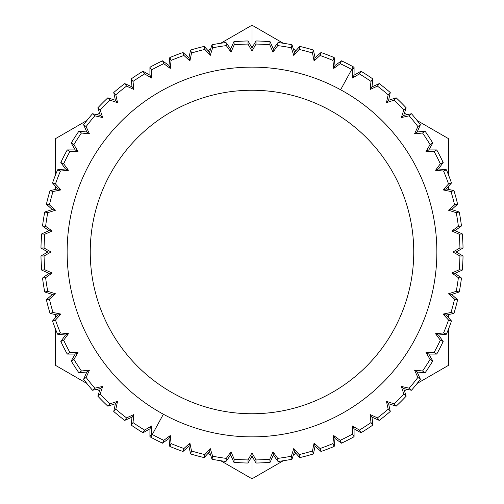 <?xml version="1.0" encoding="UTF-8"?>
<svg xmlns="http://www.w3.org/2000/svg" width="504" height="504" viewBox="0 0 504 504"><rect width="100%" height="100%" fill="white"/><g stroke="black" fill="none" stroke-linecap="round" stroke-linejoin="round"><path stroke-width="0.76" d="M131.179 425.074A211.075 211.075 0 0 0 143.035 432.772L149.927 428.791L149.927 436.754A211.075 211.075 0 0 0 150.803 437.233A211.075 211.075 0 0 0 162.527 443.174L168.966 438.493L169.798 446.412A211.075 211.075 0 0 0 183.002 451.477L188.918 446.153L190.575 453.94A211.075 211.075 0 0 0 204.227 457.594L209.557 451.679L212.014 459.251A211.075 211.075 0 0 0 225.981 461.462L230.662 455.024L233.9 462.294A211.075 211.075 0 0 0 248.018 463.037L252 456.139L255.982 463.037A211.075 211.075 0 0 0 270.1 462.294L273.338 455.024L278.019 461.462A211.075 211.075 0 0 0 291.986 459.251L294.443 451.679L299.773 457.594A211.075 211.075 0 0 0 313.425 453.94L315.082 446.153L320.998 451.477A211.075 211.075 0 0 0 334.202 446.412L335.034 438.493L341.473 443.174A211.075 211.075 0 0 0 354.073 436.754L354.073 428.791L360.965 432.772A211.075 211.075 0 0 0 372.821 425.074L371.99 417.154L379.266 420.393A211.075 211.075 0 0 0 390.254 411.497L388.597 403.704L396.169 406.167A211.075 211.075 0 0 0 406.167 396.169L403.704 388.597L411.497 390.254A211.075 211.075 0 0 0 420.393 379.266L417.154 371.99L425.074 372.821A211.075 211.075 0 0 0 432.772 360.965L428.791 354.073L436.754 354.073A211.075 211.075 0 0 0 443.174 341.473L438.493 335.034L446.412 334.202A211.075 211.075 0 0 0 451.477 320.998L446.153 315.082L453.94 313.425A211.075 211.075 0 0 0 457.594 299.773L451.679 294.443L459.251 291.986A211.075 211.075 0 0 0 461.462 278.019L455.024 273.338L462.294 270.1A211.075 211.075 0 0 0 463.037 255.982L456.139 252L463.037 248.018A211.075 211.075 0 0 0 462.294 233.9L455.024 230.662L461.462 225.981A211.075 211.075 0 0 0 459.251 212.014L451.679 209.557L457.594 204.227A211.075 211.075 0 0 0 453.94 190.575L446.153 188.918L451.477 183.002A211.075 211.075 0 0 0 446.412 169.798L438.493 168.966L443.174 162.527A211.075 211.075 0 0 0 436.754 149.927L428.791 149.927L432.772 143.035A211.075 211.075 0 0 0 425.074 131.179L417.154 132.01L420.393 124.734A211.075 211.075 0 0 0 411.497 113.747L403.704 115.403L406.167 107.831A211.075 211.075 0 0 0 396.169 97.833L388.597 100.296L390.254 92.503A211.075 211.075 0 0 0 379.266 83.607L371.99 86.846L372.821 78.926A211.075 211.075 0 0 0 360.965 71.228L354.073 75.209L354.073 67.246A211.075 211.075 0 0 0 353.197 66.767A211.075 211.075 0 0 0 341.473 60.826L335.034 65.507L334.202 57.588A211.075 211.075 0 0 0 320.998 52.523L315.082 57.847L313.425 50.06A211.075 211.075 0 0 0 299.773 46.406L294.443 52.322L291.986 44.749A211.075 211.075 0 0 0 278.019 42.538L273.338 48.976L270.1 41.706A211.075 211.075 0 0 0 255.982 40.963L252 47.861L248.018 40.963A211.075 211.075 0 0 0 233.9 41.706L230.662 48.976L225.981 42.538A211.075 211.075 0 0 0 212.014 44.749L209.557 52.322L204.227 46.406A211.075 211.075 0 0 0 190.575 50.06L188.918 57.847L183.002 52.523A211.075 211.075 0 0 0 169.798 57.588L168.966 65.507L162.527 60.826A211.075 211.075 0 0 0 149.927 67.246L149.927 75.209L143.035 71.228A211.075 211.075 0 0 0 131.179 78.926L132.01 86.846L124.734 83.607A211.075 211.075 0 0 0 113.747 92.503L115.403 100.296L107.831 97.833A211.075 211.075 0 0 0 97.833 107.831L100.296 115.403L92.503 113.747A211.075 211.075 0 0 0 83.607 124.734L86.846 132.01L78.926 131.179A211.075 211.075 0 0 0 71.228 143.035L75.209 149.927L67.246 149.927A211.075 211.075 0 0 0 60.826 162.527L65.507 168.966L57.588 169.798A211.075 211.075 0 0 0 52.523 183.002L57.847 188.918L50.06 190.575A211.075 211.075 0 0 0 46.406 204.227L52.322 209.557L44.749 212.014A211.075 211.075 0 0 0 42.538 225.981L48.976 230.662L41.706 233.9A211.075 211.075 0 0 0 40.963 248.018L47.861 252L40.963 255.982A211.075 211.075 0 0 0 41.706 270.1L48.976 273.338L42.538 278.019A211.075 211.075 0 0 0 44.749 291.986L52.322 294.443L46.406 299.773A211.075 211.075 0 0 0 50.06 313.425L57.847 315.082L52.523 320.998A211.075 211.075 0 0 0 57.588 334.202L65.507 335.034L60.826 341.473A211.075 211.075 0 0 0 67.246 354.073L75.209 354.073L71.228 360.965A211.075 211.075 0 0 0 78.926 372.821L86.846 371.99L83.607 379.266A211.075 211.075 0 0 0 92.503 390.254L100.296 388.597L97.833 396.169A211.075 211.075 0 0 0 107.831 406.167L115.403 403.704L113.747 411.497A211.075 211.075 0 0 0 124.734 420.393L132.01 417.154L131.179 425.074L132.999 422.56A207.969 207.969 0 0 0 144.585 430.082L143.035 432.772A211.075 211.075 0 0 1 131.179 425.074L132.01 417.154L133.906 414.54L132.999 422.56L131.179 425.074M133.906 414.54L132.01 417.154L124.734 420.393L126.561 417.879L133.906 414.54L126.561 417.879L124.734 420.393A211.075 211.075 0 0 1 113.747 411.497L115.825 409.185A207.969 207.969 0 0 0 126.561 417.879A207.969 207.969 0 0 1 115.825 409.185L113.747 411.497L115.403 403.704L117.564 401.31L115.825 409.185L117.564 401.31L115.403 403.704L107.831 406.167L109.91 403.861L117.564 401.31L109.91 403.861L107.831 406.167A211.075 211.075 0 0 1 97.833 396.169L100.138 394.09A207.969 207.969 0 0 0 109.91 403.861A207.969 207.969 0 0 1 100.138 394.09L97.833 396.169L100.296 388.597L102.69 386.436L100.138 394.09L102.69 386.436L100.296 388.597L92.503 390.254L94.815 388.174L102.69 386.436L94.815 388.174L92.503 390.254A211.075 211.075 0 0 1 83.607 379.266L86.121 377.439A207.969 207.969 0 0 0 94.815 388.174A207.969 207.969 0 0 1 86.121 377.439L83.607 379.266L86.846 371.99L89.46 370.094L86.121 377.439L89.46 370.094L86.846 371.99L78.926 372.821L81.44 371.001L89.46 370.094L81.44 371.001L78.926 372.821A211.075 211.075 0 0 1 71.228 360.965L73.918 359.415A207.969 207.969 0 0 0 81.44 371.001A207.969 207.969 0 0 1 73.918 359.415L71.228 360.965L75.209 354.073L78.007 352.454L73.918 359.415L78.007 352.454L75.209 354.073L67.246 354.073L69.936 352.516L78.007 352.454L69.936 352.516L67.246 354.073A211.075 211.075 0 0 1 60.826 341.473L63.668 340.206A207.969 207.969 0 0 0 69.936 352.516A207.969 207.969 0 0 1 63.668 340.206L60.826 341.473L65.507 335.034L68.456 333.717L63.668 340.206L68.456 333.717L65.507 335.034L57.588 334.202L60.43 332.936L68.456 333.717L60.43 332.936L57.588 334.202A211.075 211.075 0 0 1 52.523 320.998L55.478 320.04A207.969 207.969 0 0 0 60.43 332.936A207.969 207.969 0 0 1 55.478 320.04L52.523 320.998L57.847 315.082L60.921 314.087L55.478 320.04L60.921 314.087L57.847 315.082L50.06 313.425L53.015 312.467L60.921 314.087L53.015 312.467L50.06 313.425A211.075 211.075 0 0 1 46.406 299.773L49.442 299.124A207.969 207.969 0 0 0 53.015 312.467A207.969 207.969 0 0 1 49.442 299.124L46.406 299.773L52.322 294.443L55.478 293.769L49.442 299.124L55.478 293.769L52.322 294.443L44.749 291.986L47.785 291.337L55.478 293.769L47.785 291.337L44.749 291.986A211.075 211.075 0 0 1 42.538 278.019L45.625 277.691A207.969 207.969 0 0 0 47.785 291.337A207.969 207.969 0 0 1 45.625 277.691L42.538 278.019L48.976 273.338L52.189 273.004L45.625 277.691L52.189 273.004L48.976 273.338L41.706 270.1L44.793 269.779L52.189 273.004L44.793 269.779L41.706 270.1A211.075 211.075 0 0 1 40.963 255.982L44.069 255.982A207.969 207.969 0 0 0 44.793 269.779A207.969 207.969 0 0 1 44.069 255.982L40.963 255.982L47.861 252L51.087 252L44.069 255.982L51.087 252L47.861 252L40.963 248.018L44.069 248.018L51.087 252L44.069 248.018L40.963 248.018A211.075 211.075 0 0 1 41.706 233.9L44.793 234.221A207.969 207.969 0 0 0 44.069 248.018A207.969 207.969 0 0 1 44.793 234.221L41.706 233.9L48.976 230.662L52.189 230.996L44.793 234.221L52.189 230.996L48.976 230.662L42.538 225.981L45.625 226.309L52.189 230.996L45.625 226.309L42.538 225.981A211.075 211.075 0 0 1 44.749 212.014L47.785 212.663A207.969 207.969 0 0 0 45.625 226.309A207.969 207.969 0 0 1 47.785 212.663L44.749 212.014L52.322 209.557L55.478 210.231L47.785 212.663L55.478 210.231L52.322 209.557L46.406 204.227L49.442 204.876L55.478 210.231L49.442 204.876L46.406 204.227A211.075 211.075 0 0 1 50.06 190.575L53.015 191.533A207.969 207.969 0 0 0 49.442 204.876A207.969 207.969 0 0 1 53.015 191.533L50.06 190.575L57.847 188.918L60.921 189.913L53.015 191.533L60.921 189.913L57.847 188.918L52.523 183.002L55.478 183.96L60.921 189.913L55.478 183.96L52.523 183.002A211.075 211.075 0 0 1 57.588 169.798L60.43 171.064A207.969 207.969 0 0 0 55.478 183.96A207.969 207.969 0 0 1 60.43 171.064L57.588 169.798L65.507 168.966L68.456 170.283L60.43 171.064L68.456 170.283L65.507 168.966L60.826 162.527L63.668 163.794L68.456 170.283L63.668 163.794L60.826 162.527A211.075 211.075 0 0 1 67.246 149.927L69.936 151.483A207.969 207.969 0 0 0 63.668 163.794A207.969 207.969 0 0 1 69.936 151.483L67.246 149.927L75.209 149.927L78.007 151.547L69.936 151.483L78.007 151.547L75.209 149.927L71.228 143.035L73.918 144.585L78.007 151.547L73.918 144.585L71.228 143.035A211.075 211.075 0 0 1 78.926 131.179L81.44 132.999A207.969 207.969 0 0 0 73.918 144.585A207.969 207.969 0 0 1 81.44 132.999L78.926 131.179L86.846 132.01L89.46 133.906L81.44 132.999L89.46 133.906L86.846 132.01L83.607 124.734L86.121 126.561L89.46 133.906L86.121 126.561L83.607 124.734A211.075 211.075 0 0 1 92.503 113.747L94.815 115.825A207.969 207.969 0 0 0 86.121 126.561A207.969 207.969 0 0 1 94.815 115.825L92.503 113.747L100.296 115.403L102.69 117.564L94.815 115.825L102.69 117.564L100.296 115.403L97.833 107.831L100.138 109.91L102.69 117.564L100.138 109.91L97.833 107.831A211.075 211.075 0 0 1 107.831 97.833L109.91 100.138A207.969 207.969 0 0 0 100.138 109.91A207.969 207.969 0 0 1 109.91 100.138L107.831 97.833L115.403 100.296L117.564 102.69L109.91 100.138L117.564 102.69L115.403 100.296L113.747 92.503L115.825 94.815L117.564 102.69L115.825 94.815L113.747 92.503A211.075 211.075 0 0 1 124.734 83.607L126.561 86.121A207.969 207.969 0 0 0 115.825 94.815A207.969 207.969 0 0 1 126.561 86.121L124.734 83.607L132.01 86.846L133.906 89.46L126.561 86.121L133.906 89.46L132.01 86.846L131.179 78.926L132.999 81.44L133.906 89.46L132.999 81.44L131.179 78.926A211.075 211.075 0 0 1 143.035 71.228L144.585 73.918A207.969 207.969 0 0 0 132.999 81.44A207.969 207.969 0 0 1 144.585 73.918L143.035 71.228L149.927 75.209L151.547 78.007L144.585 73.918L151.547 78.007L149.927 75.209L149.927 67.246L151.483 69.936L151.547 78.007L151.483 69.936L149.927 67.246A211.075 211.075 0 0 1 162.527 60.826L163.794 63.668A207.969 207.969 0 0 0 151.483 69.936A207.969 207.969 0 0 1 163.794 63.668L162.527 60.826L168.966 65.507L170.283 68.456L163.794 63.668L170.283 68.456L168.966 65.507L169.798 57.588L171.064 60.43L170.283 68.456L171.064 60.43L169.798 57.588A211.075 211.075 0 0 1 183.002 52.523L183.96 55.478A207.969 207.969 0 0 0 171.064 60.43A207.969 207.969 0 0 1 183.96 55.478L183.002 52.523L188.918 57.847L189.913 60.921L183.96 55.478L189.913 60.921L188.918 57.847L190.575 50.06L191.533 53.015L189.913 60.921L191.533 53.015L190.575 50.06A211.075 211.075 0 0 1 204.227 46.406L204.876 49.442A207.969 207.969 0 0 0 191.533 53.015A207.969 207.969 0 0 1 204.876 49.442L204.227 46.406L209.557 52.322L210.231 55.478L204.876 49.442L210.231 55.478L209.557 52.322L212.014 44.749L212.663 47.785L210.231 55.478L212.663 47.785L212.014 44.749A211.075 211.075 0 0 1 225.981 42.538L226.309 45.625A207.969 207.969 0 0 0 212.663 47.785A207.969 207.969 0 0 1 226.309 45.625L225.981 42.538L230.662 48.976L230.996 52.189L226.309 45.625L230.996 52.189L230.662 48.976L233.9 41.706L234.221 44.793L230.996 52.189L234.221 44.793L233.9 41.706A211.075 211.075 0 0 1 248.018 40.963L248.018 44.069A207.969 207.969 0 0 0 234.221 44.793A207.969 207.969 0 0 1 248.018 44.069L248.018 40.963L252 47.861L252 51.087L248.018 44.069L252 51.087L252 47.861L255.982 40.963L255.982 44.069L252 51.087L255.982 44.069L255.982 40.963A211.075 211.075 0 0 1 270.1 41.706L269.779 44.793A207.969 207.969 0 0 0 255.982 44.069A207.969 207.969 0 0 1 269.779 44.793L270.1 41.706L273.338 48.976L273.004 52.189L269.779 44.793L273.004 52.189L273.338 48.976L278.019 42.538L277.691 45.625L273.004 52.189L277.691 45.625L278.019 42.538A211.075 211.075 0 0 1 291.986 44.749L291.337 47.785A207.969 207.969 0 0 0 277.691 45.625A207.969 207.969 0 0 1 291.337 47.785L291.986 44.749L294.443 52.322L293.769 55.478L291.337 47.785L293.769 55.478L294.443 52.322L299.773 46.406L299.124 49.442L293.769 55.478L299.124 49.442L299.773 46.406A211.075 211.075 0 0 1 313.425 50.06L312.467 53.015A207.969 207.969 0 0 0 299.124 49.442A207.969 207.969 0 0 1 312.467 53.015L313.425 50.06L315.082 57.847L314.087 60.921L312.467 53.015L314.087 60.921L315.082 57.847L320.998 52.523L320.04 55.478L314.087 60.921L320.04 55.478L320.998 52.523A211.075 211.075 0 0 1 334.202 57.588L332.936 60.43A207.969 207.969 0 0 0 320.04 55.478A207.969 207.969 0 0 1 332.936 60.43L334.202 57.588L335.034 65.507L333.717 68.456L332.936 60.43L333.717 68.456L335.034 65.507L341.473 60.826L340.206 63.668L333.717 68.456L340.206 63.668L341.473 60.826A211.075 211.075 0 0 1 353.197 66.767L351.704 69.489A207.969 207.969 0 0 0 340.206 63.668A207.969 207.969 0 0 1 351.704 69.489L353.197 66.767A211.075 211.075 0 0 1 354.073 67.246L352.516 69.936A207.969 207.969 0 0 0 351.704 69.489L340.628 89.769L351.704 69.489A207.969 207.969 0 0 1 352.516 69.936L354.073 67.246L354.073 75.209L352.454 78.007L352.516 69.936L352.454 78.007L354.073 75.209L360.965 71.228L359.415 73.918L352.454 78.007L359.415 73.918L360.965 71.228A211.075 211.075 0 0 1 372.821 78.926L371.001 81.44A207.969 207.969 0 0 0 359.415 73.918A207.969 207.969 0 0 1 371.001 81.44L372.821 78.926L371.99 86.846L370.094 89.46L371.001 81.44L370.094 89.46L371.99 86.846L379.266 83.607L377.439 86.121L370.094 89.46L377.439 86.121L379.266 83.607A211.075 211.075 0 0 1 390.254 92.503L388.174 94.815A207.969 207.969 0 0 0 377.439 86.121A207.969 207.969 0 0 1 388.174 94.815L390.254 92.503L388.597 100.296L386.436 102.69L388.174 94.815L386.436 102.69L388.597 100.296L396.169 97.833L394.09 100.138L386.436 102.69L394.09 100.138L396.169 97.833A211.075 211.075 0 0 1 406.167 107.831L403.861 109.91A207.969 207.969 0 0 0 394.09 100.138A207.969 207.969 0 0 1 403.861 109.91L406.167 107.831L403.704 115.403L401.31 117.564L403.861 109.91L401.31 117.564L403.704 115.403L411.497 113.747L409.185 115.825L401.31 117.564L409.185 115.825L411.497 113.747A211.075 211.075 0 0 1 420.393 124.734L417.879 126.561A207.969 207.969 0 0 0 409.185 115.825A207.969 207.969 0 0 1 417.879 126.561L420.393 124.734L417.154 132.01L414.54 133.906L417.879 126.561L414.54 133.906L417.154 132.01L425.074 131.179L422.56 132.999L414.54 133.906L422.56 132.999L425.074 131.179A211.075 211.075 0 0 1 432.772 143.035L430.082 144.585A207.969 207.969 0 0 0 422.56 132.999A207.969 207.969 0 0 1 430.082 144.585L432.772 143.035L428.791 149.927L425.993 151.547L430.082 144.585L425.993 151.547L428.791 149.927L436.754 149.927L434.064 151.483L425.993 151.547L434.064 151.483L436.754 149.927A211.075 211.075 0 0 1 443.174 162.527L440.332 163.794A207.969 207.969 0 0 0 434.064 151.483A207.969 207.969 0 0 1 440.332 163.794L443.174 162.527L438.493 168.966L435.544 170.283L440.332 163.794L435.544 170.283L438.493 168.966L446.412 169.798L443.57 171.064L435.544 170.283L443.57 171.064L446.412 169.798A211.075 211.075 0 0 1 451.477 183.002L448.522 183.96A207.969 207.969 0 0 0 443.57 171.064A207.969 207.969 0 0 1 448.522 183.96L451.477 183.002L446.153 188.918L443.079 189.913L448.522 183.96L443.079 189.913L446.153 188.918L453.94 190.575L450.986 191.533L443.079 189.913L450.986 191.533L453.94 190.575A211.075 211.075 0 0 1 457.594 204.227L454.558 204.876A207.969 207.969 0 0 0 450.986 191.533A207.969 207.969 0 0 1 454.558 204.876L457.594 204.227L451.679 209.557L448.522 210.231L454.558 204.876L448.522 210.231L451.679 209.557L459.251 212.014L456.214 212.663L448.522 210.231L456.214 212.663L459.251 212.014A211.075 211.075 0 0 1 461.462 225.981L458.375 226.309A207.969 207.969 0 0 0 456.214 212.663A207.969 207.969 0 0 1 458.375 226.309L461.462 225.981L455.024 230.662L451.811 230.996L458.375 226.309L451.811 230.996L455.024 230.662L462.294 233.9L459.207 234.221L451.811 230.996L459.207 234.221L462.294 233.9A211.075 211.075 0 0 1 463.037 248.018L459.931 248.018A207.969 207.969 0 0 0 459.207 234.221A207.969 207.969 0 0 1 459.931 248.018L463.037 248.018L456.139 252L452.913 252L459.931 248.018L452.913 252L456.139 252L463.037 255.982L459.931 255.982L452.913 252L459.931 255.982L463.037 255.982A211.075 211.075 0 0 1 462.294 270.1L459.207 269.779A207.969 207.969 0 0 0 459.931 255.982A207.969 207.969 0 0 1 459.207 269.779L462.294 270.1L455.024 273.338L451.811 273.004L459.207 269.779L451.811 273.004L455.024 273.338L461.462 278.019L458.375 277.691L451.811 273.004L458.375 277.691L461.462 278.019A211.075 211.075 0 0 1 459.251 291.986L456.214 291.337A207.969 207.969 0 0 0 458.375 277.691A207.969 207.969 0 0 1 456.214 291.337L459.251 291.986L451.679 294.443L448.522 293.769L456.214 291.337L448.522 293.769L451.679 294.443L457.594 299.773L454.558 299.124L448.522 293.769L454.558 299.124L457.594 299.773A211.075 211.075 0 0 1 453.94 313.425L450.986 312.467A207.969 207.969 0 0 0 454.558 299.124A207.969 207.969 0 0 1 450.986 312.467L453.94 313.425L446.153 315.082L443.079 314.087L450.986 312.467L443.079 314.087L446.153 315.082L451.477 320.998L448.522 320.04L443.079 314.087L448.522 320.04L451.477 320.998A211.075 211.075 0 0 1 446.412 334.202L443.57 332.936A207.969 207.969 0 0 0 448.522 320.04A207.969 207.969 0 0 1 443.57 332.936L446.412 334.202L438.493 335.034L435.544 333.717L443.57 332.936L435.544 333.717L438.493 335.034L443.174 341.473L440.332 340.206L435.544 333.717L440.332 340.206L443.174 341.473A211.075 211.075 0 0 1 436.754 354.073L434.064 352.516A207.969 207.969 0 0 0 440.332 340.206A207.969 207.969 0 0 1 434.064 352.516L436.754 354.073L428.791 354.073L425.993 352.454L434.064 352.516L425.993 352.454L428.791 354.073L432.772 360.965L430.082 359.415L425.993 352.454L430.082 359.415L432.772 360.965A211.075 211.075 0 0 1 425.074 372.821L422.56 371.001A207.969 207.969 0 0 0 430.082 359.415A207.969 207.969 0 0 1 422.56 371.001L425.074 372.821L417.154 371.99L414.54 370.094L422.56 371.001L414.54 370.094L417.154 371.99L420.393 379.266L417.879 377.439L414.54 370.094L417.879 377.439L420.393 379.266A211.075 211.075 0 0 1 411.497 390.254L409.185 388.174A207.969 207.969 0 0 0 417.879 377.439A207.969 207.969 0 0 1 409.185 388.174L411.497 390.254L403.704 388.597L401.31 386.436L409.185 388.174L401.31 386.436L403.704 388.597L406.167 396.169L403.861 394.09L401.31 386.436L403.861 394.09L406.167 396.169A211.075 211.075 0 0 1 396.169 406.167L394.09 403.861A207.969 207.969 0 0 0 403.861 394.09A207.969 207.969 0 0 1 394.09 403.861L396.169 406.167L388.597 403.704L386.436 401.31L394.09 403.861L386.436 401.31L388.597 403.704L390.254 411.497L388.174 409.185L386.436 401.31L388.174 409.185L390.254 411.497A211.075 211.075 0 0 1 379.266 420.393L377.439 417.879A207.969 207.969 0 0 0 388.174 409.185A207.969 207.969 0 0 1 377.439 417.879L379.266 420.393L371.99 417.154L370.094 414.54L377.439 417.879L370.094 414.54L371.99 417.154L372.821 425.074L371.001 422.56L370.094 414.54L371.001 422.56L372.821 425.074A211.075 211.075 0 0 1 360.965 432.772L359.415 430.082A207.969 207.969 0 0 0 371.001 422.56A207.969 207.969 0 0 1 359.415 430.082L360.965 432.772L354.073 428.791L352.454 425.993L359.415 430.082L352.454 425.993L354.073 428.791L354.073 436.754L352.516 434.064L352.454 425.993L352.516 434.064L354.073 436.754A211.075 211.075 0 0 1 341.473 443.174L340.206 440.332A207.969 207.969 0 0 0 352.516 434.064A207.969 207.969 0 0 1 340.206 440.332L341.473 443.174L335.034 438.493L333.717 435.544L340.206 440.332L333.717 435.544L335.034 438.493L334.202 446.412L332.936 443.57L333.717 435.544L332.936 443.57L334.202 446.412A211.075 211.075 0 0 1 320.998 451.477L320.04 448.522A207.969 207.969 0 0 0 332.936 443.57A207.969 207.969 0 0 1 320.04 448.522L320.998 451.477L315.082 446.153L314.087 443.079L320.04 448.522L314.087 443.079L315.082 446.153L313.425 453.94L312.467 450.986L314.087 443.079L312.467 450.986L313.425 453.94A211.075 211.075 0 0 1 299.773 457.594L299.124 454.558A207.969 207.969 0 0 0 312.467 450.986A207.969 207.969 0 0 1 299.124 454.558L299.773 457.594L294.443 451.679L293.769 448.522L299.124 454.558L293.769 448.522L294.443 451.679L291.986 459.251L291.337 456.214L293.769 448.522L291.337 456.214L291.986 459.251A211.075 211.075 0 0 1 278.019 461.462L277.691 458.375A207.969 207.969 0 0 0 291.337 456.214A207.969 207.969 0 0 1 277.691 458.375L278.019 461.462L273.338 455.024L273.004 451.811L277.691 458.375L273.004 451.811L273.338 455.024L270.1 462.294L269.779 459.207L273.004 451.811L269.779 459.207L270.1 462.294A211.075 211.075 0 0 1 255.982 463.037L255.982 459.931A207.969 207.969 0 0 0 269.779 459.207A207.969 207.969 0 0 1 255.982 459.931L255.982 463.037L252 456.139L252 452.913L255.982 459.931L252 452.913L252 456.139L248.018 463.037L248.018 459.931L252 452.913L248.018 459.931L248.018 463.037A211.075 211.075 0 0 1 233.9 462.294L234.221 459.207A207.969 207.969 0 0 0 248.018 459.931A207.969 207.969 0 0 1 234.221 459.207L233.9 462.294L230.662 455.024L230.996 451.811L234.221 459.207L230.996 451.811L230.662 455.024L225.981 461.462L226.309 458.375L230.996 451.811L226.309 458.375L225.981 461.462A211.075 211.075 0 0 1 212.014 459.251L212.663 456.214A207.969 207.969 0 0 0 226.309 458.375A207.969 207.969 0 0 1 212.663 456.214L212.014 459.251L209.557 451.679L210.231 448.522L212.663 456.214L210.231 448.522L209.557 451.679L204.227 457.594L204.876 454.558L210.231 448.522L204.876 454.558L204.227 457.594A211.075 211.075 0 0 1 190.575 453.94L191.533 450.986A207.969 207.969 0 0 0 204.876 454.558A207.969 207.969 0 0 1 191.533 450.986L190.575 453.94L188.918 446.153L189.913 443.079L191.533 450.986L189.913 443.079L188.918 446.153L183.002 451.477L183.96 448.522L189.913 443.079L183.96 448.522L183.002 451.477A211.075 211.075 0 0 1 169.798 446.412L171.064 443.57A207.969 207.969 0 0 0 183.96 448.522A207.969 207.969 0 0 1 171.064 443.57L169.798 446.412L168.966 438.493L170.283 435.544L171.064 443.57L170.283 435.544L168.966 438.493L162.527 443.174L163.794 440.332L170.283 435.544L163.794 440.332L162.527 443.174A211.075 211.075 0 0 1 150.803 437.233L152.296 434.511A207.969 207.969 0 0 0 163.794 440.332A207.969 207.969 0 0 1 152.296 434.511L150.803 437.233A211.075 211.075 0 0 1 149.927 436.754L151.483 434.064A207.969 207.969 0 0 0 152.296 434.511A207.969 207.969 0 0 1 151.483 434.064L149.927 436.754L149.927 428.791L151.547 425.993L151.483 434.064L151.547 425.993L149.927 428.791L143.035 432.772L144.585 430.082L151.547 425.993L144.585 430.082A207.969 207.969 0 0 1 132.999 422.56L133.906 414.54M163.372 414.231L152.296 434.511L163.372 414.231A184.861 184.861 0 0 0 414.231 340.628A184.861 184.861 0 0 0 340.628 89.769A184.861 184.861 0 0 0 89.769 163.372A184.861 184.861 0 0 0 163.372 414.231A184.861 184.861 0 0 1 89.769 163.372A184.861 184.861 0 0 1 340.628 89.769A184.861 184.861 0 0 1 414.231 340.628A184.861 184.861 0 0 1 163.372 414.231M174.453 393.952A161.752 161.752 0 0 0 393.952 329.547A161.752 161.752 0 0 0 329.547 110.048A161.752 161.752 0 0 0 110.048 174.453A161.752 161.752 0 0 0 174.453 393.952A161.752 161.752 0 0 1 110.048 174.453A161.752 161.752 0 0 1 329.547 110.048A161.752 161.752 0 0 1 393.952 329.547A161.752 161.752 0 0 1 174.453 393.952M448.415 314.603L448.415 317.596L448.415 314.603M448.415 329.288L448.415 365.4L448.415 329.288M448.415 138.6L448.415 174.712L448.415 138.6L417.142 120.544L448.415 138.6L417.142 120.544L448.415 138.6L448.415 174.712L448.415 138.6M448.415 186.404L448.415 189.397L448.415 186.404M404.422 390.802L407.018 389.302L404.422 390.802M417.142 383.456L448.415 365.4L417.142 383.456M407.018 114.698L404.422 113.198L407.018 114.698M252 25.2L283.273 43.256L252 25.2L283.273 43.256L252 25.2L220.727 43.256L252 25.2L252 47.861L252 25.2L220.727 43.256L252 25.2M293.397 49.102L295.993 50.602L293.397 49.102M295.993 453.398L293.397 454.898L295.993 453.398M283.273 460.744L252 478.8L252 456.139L252 478.8L283.273 460.744L252 478.8L220.727 460.744L252 478.8L283.273 460.744M208.007 50.602L210.603 49.102L208.007 50.602M55.585 138.6L86.858 120.544L55.585 138.6L86.858 120.544L55.585 138.6L55.585 174.712L55.585 138.6M96.982 114.698L99.578 113.198L96.982 114.698M210.603 454.898L208.007 453.398L210.603 454.898M99.578 390.802L96.982 389.302L99.578 390.802M86.858 383.456L55.585 365.4L55.585 329.288L55.585 365.4L86.858 383.456M55.585 317.596L55.585 314.603L55.585 317.596M55.585 189.397L55.585 186.404L55.585 189.397M252 478.8L220.727 460.744L252 478.8M55.585 365.4L55.585 329.288L55.585 365.4"/></g></svg>

